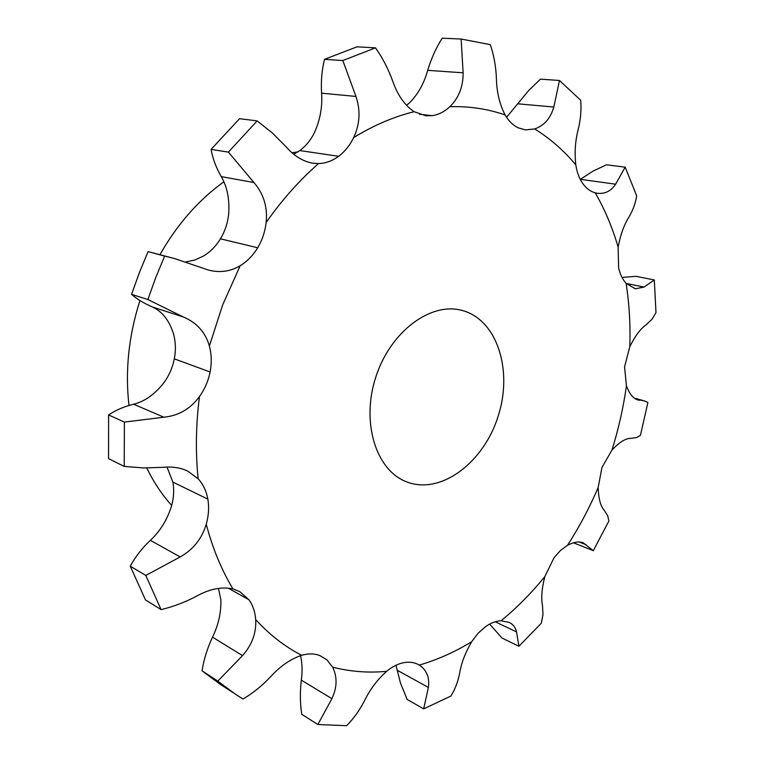 <?xml version="1.0" encoding="UTF-8"?>
<svg xmlns="http://www.w3.org/2000/svg" width="764" height="764" viewBox="0 0 764 764"><rect width="100%" height="100%" fill="white"/><g stroke="black" fill="none" stroke-linecap="round" stroke-linejoin="round"><path stroke-width="1.15" d="M639.401 400.221L637.816 399.944C633.222 398.588 629.431 393.861 626.432 385.753L624.56 366.882L629.803 346.722C635.046 336.074 640.471 328.778 646.086 324.843L652.084 319.161L655.989 312.61L654.318 279.949L644.052 287.083L635.228 288.802L626.098 283.282C622.574 279.452 620.072 274.333 618.611 267.906L618.133 247.173C620.444 234.834 624.073 224.74 629.011 216.89C633.108 209.957 635.648 202.909 636.641 195.718L625.172 167.154L615.622 184.191C611.085 191.076 605.012 194.104 597.41 193.292L595.251 192.843C590.371 191.487 586.189 188.345 582.684 183.417C579.217 178.413 576.925 172.244 575.817 164.919C574.452 152.408 575.273 140.49 578.281 129.164C580.707 119.165 581.499 109.519 580.688 100.218L559.477 80.487L553.824 107.036C550.567 118.353 544.169 125.659 534.638 128.954L525.441 129.89L518.326 127.874C513.064 125.363 508.662 121.056 505.128 114.953C499.618 104.324 496.715 92.177 496.419 78.511C495.931 66.43 493.897 55.142 490.316 44.646L461.122 39.031L463.127 72.8C463.223 86.647 458.792 97.945 449.843 106.693C444.514 111.687 438.679 114.667 432.328 115.641L425.796 115.765L414.126 111.706C404.739 105.346 397.633 95.242 392.82 81.376C388.36 69.066 382.592 57.883 375.496 47.836L342.826 60.547L355.957 96.445C360.675 110.57 359.911 124.284 353.665 137.587C349.874 145.37 344.879 151.606 338.662 156.286C332.407 160.898 325.712 163.324 318.559 163.582L312.791 163.219C303.002 161.462 294.14 156.037 286.213 146.927L272.356 132.974L257.143 120.903L228.398 152.132L253.992 182.558C263.666 193.846 267.715 207.168 266.149 222.515C265.089 231.645 262.272 240.058 257.697 247.765L257.707 247.775C253.056 255.424 247.221 261.412 240.173 265.738C230.346 271.573 219.726 273.006 208.305 270.026L174.66 258.585L164.652 256.093L155.751 277.58L147.872 299.545L183.341 316.993C196.759 322.58 205.43 332.264 209.384 346.044C211.59 354.362 211.838 363.015 210.1 371.992L210.119 372.001C208.295 380.969 204.752 389.162 199.461 396.592C190.408 408.893 178.556 415.759 163.878 417.201L124.389 422.081L124.226 466.422L143.708 467.95L163.372 467.32C172.301 466.479 180.342 467.683 187.495 470.949L198.134 478.732C203.148 484.261 206.385 491.071 207.846 499.14C209.231 507.248 208.696 515.595 206.251 524.199C201.916 538.696 193.225 549.612 180.161 556.946L145.809 575.435L161.07 609.605C173.294 606.731 185.241 602.194 196.902 595.977C209.871 588.882 221.885 586.532 232.963 588.92L239.781 591.632L248.873 599.721C252.865 605.241 255.138 611.878 255.692 619.633C256.408 632.907 252.024 644.902 242.532 655.617L217.788 681.106L202.059 670.821L220.548 684.525L242.99 699.05C252.922 693.177 262.176 685.69 270.752 676.579C280.254 666.151 290.549 659.055 301.646 655.292C308.303 653.392 314.396 653.487 319.915 655.588L327.049 659.981L332.588 667.144C337.411 676.808 337.191 687.323 331.92 698.678L317.843 724.52L346.589 725.695C353.617 718.657 359.615 710.281 364.59 700.569C370.024 689.395 377.368 679.645 386.613 671.327C392.266 666.666 398.015 663.773 403.85 662.646C409.275 661.662 414.117 662.312 418.395 664.575L419.283 665.081C426.723 670.057 429.76 677.506 428.384 687.438L423.667 708.877L450.903 696.042C455.105 689.309 458.037 681.631 459.68 673.017C461.322 663.076 465.324 652.647 471.674 641.722L478.14 633.213L485.551 626.623C490.803 622.937 495.97 621.008 501.041 620.807L509.091 622.354C513.121 624.35 515.595 627.54 516.512 631.904L518.928 646.258L541.342 623.176L542.984 614.638L542.478 605.374C541.027 597.935 541.819 588.337 544.847 576.572L554.024 557.777L560.461 550.472L567.528 545.295C573.802 542.029 578.997 541.189 583.113 542.755L593.294 550.682L608.889 521.019L607.695 515.71L604.248 510.352C600.523 506.179 598.508 498.529 598.183 487.413L601.965 467.415L611.954 450.101C619.26 442.251 625.535 438.345 630.777 438.364L636.469 437.571L640.442 435.318L647.901 402.456L644.816 401.043L636.211 399.324M147.872 299.545L131.57 294.36C136.785 299.001 143.68 303.184 152.265 306.927C162.102 311.32 169.169 320.24 173.457 333.706C175.691 341.785 175.978 350.16 174.326 358.841L210.119 372.001L174.326 358.851C172.607 367.522 169.159 375.439 163.993 382.592C154.844 394.291 144.711 401.501 133.585 404.213C123.883 406.629 115.555 410.211 108.603 414.957L108.555 458.639L124.226 466.422M167.01 467.091L172.865 482.065L207.856 499.14L172.865 482.065C174.278 489.934 173.8 498.032 171.442 506.351C166.953 520.179 159.924 531.505 150.355 540.329C142.008 548.246 135.314 556.861 130.262 566.172L145.504 599.95L161.07 609.605M248.873 599.721L228.14 588.079L248.873 599.721M432.328 115.641L419.436 114.294L432.328 115.641M342.826 60.547L324.509 59.334C321.854 70.049 320.88 81.328 321.577 93.17C322.57 106.521 320.212 119.642 314.491 132.516C310.805 140.051 305.896 146.067 299.794 150.584L338.672 156.305L299.794 150.584L293.72 154.223M228.398 152.132L211.074 149.391C212.659 158.444 216.05 167.517 221.254 176.608C227.28 186.932 229.744 199.538 228.637 214.436C227.653 223.26 224.922 231.397 220.462 238.826L257.707 247.775L220.462 238.836C215.935 246.228 210.215 251.996 203.3 256.141L194.648 260.085L185.881 261.899M407.728 482.256L406.362 481.74C376.05 470.299 360.971 422.492 375.745 377.263C390.156 331.92 430.313 301.904 461.599 310.318C496.867 319.104 513.083 369.709 498.309 415.721C484.147 461.933 441.84 494.614 407.728 482.256M461.122 39.031L442.203 38.2C436.043 47.912 431.211 58.627 427.716 70.336C424.02 83.524 417.956 94.344 409.523 102.815L406.505 105.346M218.428 588.375L220.825 599.549C221.302 612.25 218.533 624.78 212.507 637.128C207.321 648.225 203.845 659.456 202.059 670.821M210.1 371.992L174.326 358.841M559.477 80.487L540.454 79.15L528.631 90.582L506.561 117.284M236.353 694.887L217.788 681.106M317.843 724.52L301.742 714.292C300.071 703.252 299.937 691.878 301.331 680.151C302.506 671.365 302.248 663.19 300.577 655.627M625.172 167.154L606.415 164.795L593.007 171.136L580.277 179.406M423.667 708.877L407.183 699.48L400.517 683.226L395.981 665.253M131.57 294.36L139.325 272.758L148.092 251.614L174.66 258.585M211.074 149.391L239.533 118.687L257.143 120.903M324.509 59.334L356.979 46.833L375.496 47.836M654.318 279.949L636.011 276.32L622.02 277.456M518.928 646.258L502.063 638.083L489.609 624.102M593.294 550.682L573.458 542.793M171.699 505.434C161.968 494.661 153.65 482.179 146.774 468.007M128.992 405.445C125.019 370.846 128.677 335.873 139.936 300.538M159.991 254.622C177.2 224.329 198.497 200.053 223.881 181.794M291.963 152.743L297.864 151.902M164.652 256.093L148.092 251.614M124.389 422.081L108.603 414.957M145.809 575.435L130.262 566.172M209.384 346.044L222.668 304.922L240.173 265.738M198.134 478.732C195.431 452.25 195.87 424.86 199.461 396.592M232.963 588.92C221.522 569.925 212.612 548.351 206.251 524.199M301.646 655.292C284.915 646.697 269.596 634.808 255.692 619.633M386.613 671.327C368.324 673.074 350.313 671.68 332.588 667.144M471.674 641.722C454.79 652.036 437.323 659.829 419.283 665.081M544.847 576.572C531.41 593.103 516.808 607.848 501.041 620.807M598.183 487.413C589.502 507.745 579.284 527.045 567.528 545.295M626.432 385.753C623.405 407.498 618.573 428.948 611.954 450.101M626.098 283.282C629.297 303.929 630.529 325.072 629.803 346.722M595.251 192.843C604.868 209.546 612.489 227.653 618.133 247.173M534.638 128.954C550.118 138.532 563.851 150.518 575.817 164.919M449.843 106.693C469.363 106.148 487.785 108.908 505.128 114.953M353.665 137.587C373.72 125.296 393.88 116.672 414.126 111.706M266.149 222.515C282.031 199.862 299.507 180.218 318.559 163.582M253.992 182.558L221.254 176.608M183.341 316.993L152.265 306.927M163.878 417.201L133.585 404.213M355.957 96.445L321.577 93.17M180.161 556.946L150.355 540.329M463.127 72.8L427.716 70.336M242.532 655.617L212.507 637.128M553.824 107.036L518.183 103.847M331.92 698.678L301.331 680.151M615.622 184.191L580.382 179.33M428.384 687.438L397.146 670.209M644.052 287.083L626.26 283.454M516.512 631.904L495.206 621.781M586.131 544.732L579.16 542.001M634.244 398.073L644.816 401.043"/></g></svg>

